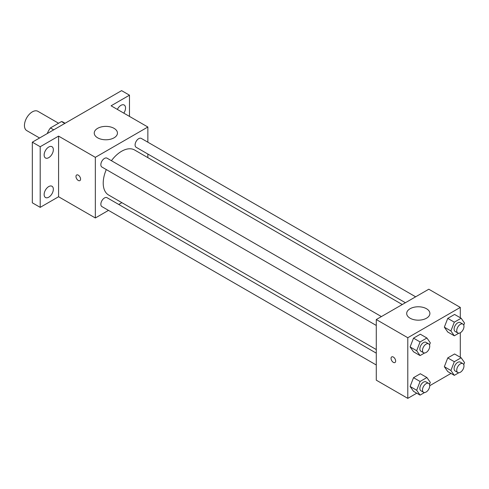 <?xml version="1.0" encoding="UTF-8"?>
<svg xmlns="http://www.w3.org/2000/svg" width="489" height="489" viewBox="0 0 489 489"><rect width="100%" height="100%" fill="white"/><g stroke="black" fill="none" stroke-linecap="round" stroke-linejoin="round"><path stroke-width="0.73" d="M58.564 123.24L37.898 111.309A11.137 6.43 120 0 0 29.309 114.292A11.137 6.43 120 0 0 24.45 125.502A11.137 6.43 120 0 0 26.754 130.6L39.566 137.996M53.711 129.829L50.428 127.935L61.486 121.553A14.377 8.301 120 0 1 63.148 122.146L65.086 123.265M47.427 133.46L47.427 133.142A14.377 8.301 120 0 1 50.428 127.935M64.768 123.448L61.486 121.553M108.491 210.38L95.343 217.972L58.582 196.749L40.202 207.36L32.329 202.813L32.329 142.177L121.596 90.636L129.475 95.184L129.475 116.406M121.859 202.66L118.741 204.463M48.735 197.195A6.504 3.753 -60 0 1 45.483 197.519A6.504 3.753 -60 0 1 44.487 192.305A6.504 3.753 -60 0 1 48.735 186.572A6.504 3.753 -60 0 1 51.987 186.248A6.504 3.753 -60 0 1 52.989 191.462A6.504 3.753 -60 0 1 48.735 197.195M48.735 157.66A6.504 3.753 -60 0 1 45.483 157.984A6.504 3.753 -60 0 1 44.487 152.77A6.504 3.753 -60 0 1 48.735 147.036A6.504 3.753 -60 0 1 51.987 146.712A6.504 3.753 -60 0 1 52.989 151.926A6.504 3.753 -60 0 1 48.735 157.66M58.582 196.749L58.582 136.113L40.202 146.724L32.329 142.177M40.202 207.36L40.202 146.724M95.343 217.972L95.343 157.336L58.582 136.113M95.343 157.336L147.855 127.018L111.095 105.795L129.475 95.184M97.641 137.819A11.602 6.699 180 0 1 94.243 133.081A11.602 6.699 180 0 1 105.844 126.382A11.602 6.699 180 0 1 117.446 133.081A11.602 6.699 180 0 1 110.282 139.273A11.602 6.699 180 0 1 97.641 137.819M117.354 109.408A6.504 3.753 -60 0 1 120.942 105.349A6.504 3.753 -60 0 1 124.194 105.031A6.504 3.753 -60 0 1 123.821 113.142M106.296 169.579A25.99 15.006 120 0 0 103.216 183.106A25.99 15.006 120 0 0 108.601 195.007L376.279 349.549M402.276 304.531L134.591 149.989A25.99 15.006 120 0 0 111.419 160.704M147.855 127.018L147.855 142.201M147.855 154.035L147.855 157.641M415.644 296.811L141.278 138.405A5.122 2.958 120 0 0 137.33 139.781A5.122 2.958 120 0 0 135.092 144.933A5.122 2.958 120 0 0 136.156 147.281L405.393 302.728M376.279 353.156L107.042 197.709A5.122 2.958 120 0 0 103.093 199.084A5.122 2.958 120 0 0 100.856 204.237A5.122 2.958 120 0 0 101.914 206.584L376.279 364.99M376.279 325.454L101.914 167.049A5.122 2.958 -60 0 1 101.914 161.132A5.122 2.958 -60 0 1 107.042 158.173L381.408 316.579M80.575 179.127A3.252 1.877 60 0 1 79.903 180.612A3.252 1.877 60 0 1 76.651 178.742A3.252 1.877 60 0 1 76.651 174.989A3.252 1.877 60 0 1 79.157 175.857A3.252 1.877 60 0 1 80.575 179.127M79.903 180.612A3.252 1.877 60 0 1 76.651 178.736A3.252 1.877 60 0 1 76.651 174.989M416.744 393.193L407.789 398.364L376.279 380.173L376.279 319.537L428.792 289.219L460.302 307.41L460.302 317.752M450.98 373.425L429.739 385.693M447.753 332.025L444.342 327.172L447.753 318.382L454.574 314.445L447.753 318.382L444.342 327.172L447.753 332.025L454.318 335.815L450.907 330.961L454.318 322.172L461.139 318.235L464.55 323.088L463.755 325.136M413.517 391.328L410.106 386.475L413.517 377.685L420.338 373.749L413.517 377.685L410.106 386.475L413.517 391.328L420.082 395.118L416.671 390.265L420.082 381.475L426.903 377.539L430.314 382.386L429.519 384.433M460.302 332.752L460.302 357.288M407.789 398.364L407.789 337.728L460.302 307.41M447.753 371.561L444.342 366.707L447.753 357.917L454.574 353.981L447.753 357.917L444.342 366.707L447.753 371.561L454.318 375.35L450.907 370.497L454.318 361.707L461.139 357.771L464.55 362.618L463.755 364.672M413.517 351.793L410.106 346.939L413.517 338.15L420.338 334.213L413.517 338.15L410.106 346.939L413.517 351.793L420.082 355.582L416.671 350.729L420.082 341.939L426.903 338.003L430.314 342.85L429.519 344.904M407.789 337.728L376.279 319.537M410.088 318.211A11.602 6.699 180 0 1 406.689 313.473A11.602 6.699 180 0 1 418.291 306.774A11.602 6.699 180 0 1 429.898 313.473A11.602 6.699 180 0 1 422.734 319.659A11.602 6.699 180 0 1 410.088 318.211M395.644 361.035A3.252 1.877 60 0 1 394.971 362.52A3.252 1.877 60 0 1 391.726 360.644A3.252 1.877 60 0 1 391.726 356.891A3.252 1.877 60 0 1 394.226 357.765A3.252 1.877 60 0 1 395.644 361.035M394.978 362.52A3.252 1.877 60 0 1 391.726 360.644A3.252 1.877 60 0 1 391.726 356.891M424.58 352.985L420.082 355.582M428.676 343.871L426.053 342.355A5.122 2.958 120 0 0 422.105 343.724A5.122 2.958 120 0 0 419.868 348.883A5.122 2.958 120 0 0 420.931 351.23L423.553 352.746A5.122 2.958 120 0 0 428.676 349.788A5.122 2.958 120 0 0 428.676 343.871A5.122 2.958 120 0 0 424.727 345.24A5.122 2.958 120 0 0 422.49 350.399A5.122 2.958 120 0 0 423.553 352.746M416.671 350.729L410.106 346.939M420.082 341.939L413.517 338.15M426.903 338.003L420.338 334.213M458.816 333.217L454.318 335.815M462.918 324.103L460.29 322.587A5.122 2.958 120 0 0 456.341 323.962A5.122 2.958 120 0 0 454.104 329.115A5.122 2.958 120 0 0 455.167 331.463L457.79 332.978A5.122 2.958 120 0 0 462.918 330.02A5.122 2.958 120 0 0 462.918 324.103A5.122 2.958 120 0 0 458.969 325.478A5.122 2.958 120 0 0 456.732 330.631A5.122 2.958 120 0 0 457.79 332.978M450.907 330.961L444.342 327.172M454.318 322.172L447.753 318.382M461.139 318.235L454.574 314.445M424.58 392.52L420.082 395.118M428.676 383.407L426.053 381.891A5.122 2.958 120 0 0 422.105 383.26A5.122 2.958 120 0 0 419.868 388.419A5.122 2.958 120 0 0 420.931 390.766L423.553 392.282A5.122 2.958 120 0 0 428.676 389.323A5.122 2.958 120 0 0 428.676 383.407A5.122 2.958 120 0 0 424.727 384.776A5.122 2.958 120 0 0 422.49 389.935A5.122 2.958 120 0 0 423.553 392.282M416.671 390.265L410.106 386.475M420.082 381.475L413.517 377.685M426.903 377.539L420.338 373.749M458.816 372.752L454.318 375.35M462.918 363.639L460.29 362.123A5.122 2.958 120 0 0 456.341 363.492A5.122 2.958 120 0 0 454.104 368.651A5.122 2.958 120 0 0 455.167 370.998L457.79 372.514A5.122 2.958 120 0 0 462.918 369.556A5.122 2.958 120 0 0 462.918 363.639A5.122 2.958 120 0 0 458.969 365.008A5.122 2.958 120 0 0 456.732 370.167A5.122 2.958 120 0 0 457.79 372.514M450.907 370.497L444.342 366.707M454.318 361.707L447.753 357.917M461.139 357.771L454.574 353.981"/></g></svg>
